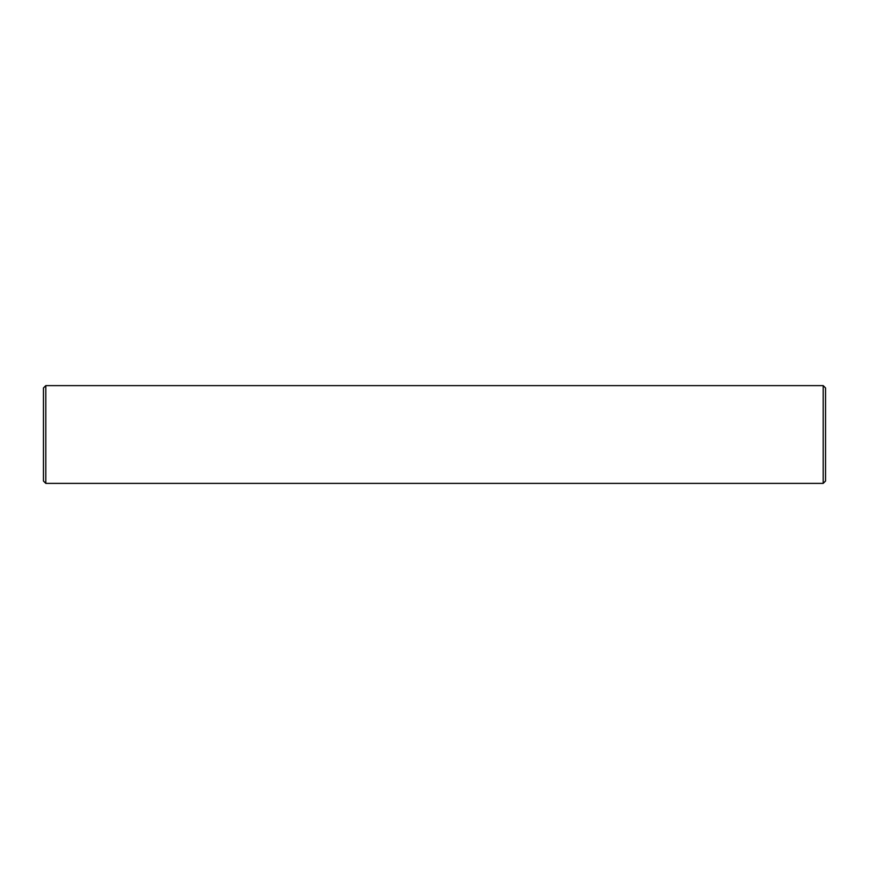 <?xml version="1.0" encoding="UTF-8"?>
<svg xmlns="http://www.w3.org/2000/svg" width="869" height="869" viewBox="0 0 869 869"><rect width="100%" height="100%" fill="white"/><g stroke="black" fill="none" stroke-linecap="round" stroke-linejoin="round"><path stroke-width="1.3" d="M45.796 483.381L45.796 385.619L43.45 387.965L43.45 481.035L45.796 483.381L823.204 483.381L825.55 481.035L825.55 387.965L823.204 385.619L823.204 483.381M45.796 385.619L823.204 385.619"/></g></svg>
